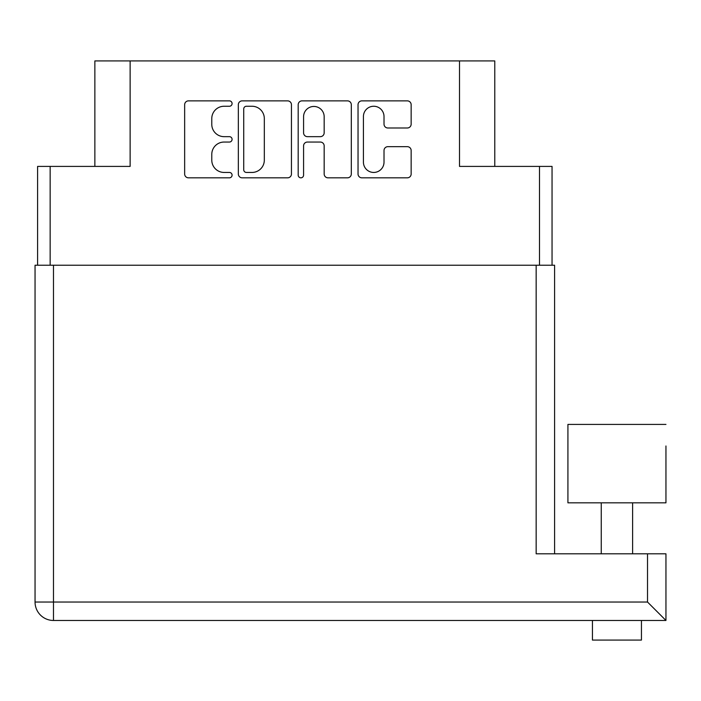 <?xml version="1.0" encoding="UTF-8"?>
<svg xmlns="http://www.w3.org/2000/svg" width="701" height="701" viewBox="0 0 701 701"><rect width="100%" height="100%" fill="white"/><g stroke="black" fill="none" stroke-linecap="round" stroke-linejoin="round"><path stroke-width="1.05" d="M494.775 166.409L494.775 60.926L94.863 60.926L94.863 166.409M363.425 162.159A10.296 10.296 0 0 0 373.721 172.446A10.296 10.296 0 0 0 384.017 162.159L384.017 150.513A3.847 3.847 0 0 1 387.863 146.667L407.299 146.667A3.847 3.847 0 0 1 411.154 150.513L411.154 173.988A3.847 3.847 0 0 1 407.299 177.835L361.882 177.835A3.847 3.847 0 0 1 358.036 173.988L358.036 104.712A3.847 3.847 0 0 1 361.882 100.865L407.299 100.865A3.847 3.847 0 0 1 411.154 104.712L411.154 124.147A3.847 3.847 0 0 1 407.299 127.994L387.863 127.994A3.847 3.847 0 0 1 384.017 124.147L384.017 116.55A10.296 10.296 0 0 0 373.721 106.254A10.296 10.296 0 0 0 363.425 116.55L363.425 162.159M300.887 177.835A2.69 2.69 0 0 0 303.577 175.145L303.577 145.896A3.847 3.847 0 0 1 307.424 142.049L320.322 142.049A3.847 3.847 0 0 1 324.169 145.896L324.169 173.988A3.847 3.847 0 0 0 328.015 177.835L347.451 177.835A3.847 3.847 0 0 0 351.306 173.988L351.306 104.712A3.847 3.847 0 0 0 347.451 100.865L302.035 100.865A3.847 3.847 0 0 0 298.188 104.712L298.188 175.145A2.69 2.69 0 0 0 300.887 177.835M130.132 60.926L130.132 166.409L37.6 166.409L37.6 265.215M459.505 60.926L459.505 166.409L552.046 166.409L552.046 265.215M291.45 173.988L291.45 104.712A3.847 3.847 0 0 0 287.603 100.865L242.187 100.865A3.847 3.847 0 0 0 238.34 104.712L238.34 173.988A3.847 3.847 0 0 0 242.187 177.835L287.603 177.835A3.847 3.847 0 0 0 291.45 173.988M224.101 106.254L229.393 106.254A2.69 2.69 0 0 0 232.084 103.555A2.69 2.69 0 0 0 229.393 100.865L188.499 100.865A3.847 3.847 0 0 0 184.652 104.712L184.652 173.988A3.847 3.847 0 0 0 188.499 177.835L229.393 177.835A2.69 2.69 0 0 0 232.084 175.145A2.69 2.69 0 0 0 229.393 172.446L224.101 172.446A12.32 12.32 0 0 1 211.781 160.135L211.781 154.36A12.32 12.32 0 0 1 224.101 142.049L229.393 142.049A2.69 2.69 0 0 0 232.084 139.35A2.69 2.69 0 0 0 229.393 136.66L224.101 136.66A12.32 12.32 0 0 1 211.781 124.34L211.781 118.565A12.32 12.32 0 0 1 224.101 106.254M246.419 106.254A2.69 2.69 0 0 0 243.729 108.944L243.729 169.756A2.69 2.69 0 0 0 246.419 172.446L252.001 172.446A12.32 12.32 0 0 0 264.321 160.135L264.321 118.565A12.32 12.32 0 0 0 252.001 106.254L246.419 106.254M324.169 116.743A10.296 10.296 0 0 0 313.873 106.447A10.296 10.296 0 0 0 303.577 116.743L303.577 132.804A3.847 3.847 0 0 0 307.424 136.66L320.322 136.66A3.847 3.847 0 0 0 324.169 132.804L324.169 116.743M665.95 424.412L567.924 424.412L567.924 502.836L665.95 502.836L665.95 445.976M641.441 620.464L641.441 640.074L592.433 640.074L592.433 620.464L592.433 640.074M647.522 553.808L665.95 553.808L665.95 620.464L53.478 620.464L53.478 602.036L647.522 602.036L647.522 553.808L536.16 553.808L536.16 265.215L554.587 265.215L554.587 553.808L554.587 324.028M627.982 620.464L605.892 620.464M53.478 620.464A18.428 18.428 0 0 1 35.05 602.036L35.05 265.215L536.16 265.215M647.522 602.036L665.95 620.464L665.95 553.808M50.148 166.409L50.148 265.215M539.498 166.409L539.498 265.215M53.478 265.215L53.478 602.036L35.05 602.036M632.617 502.836L632.617 553.808M601.256 502.836L601.256 553.808"/></g></svg>
